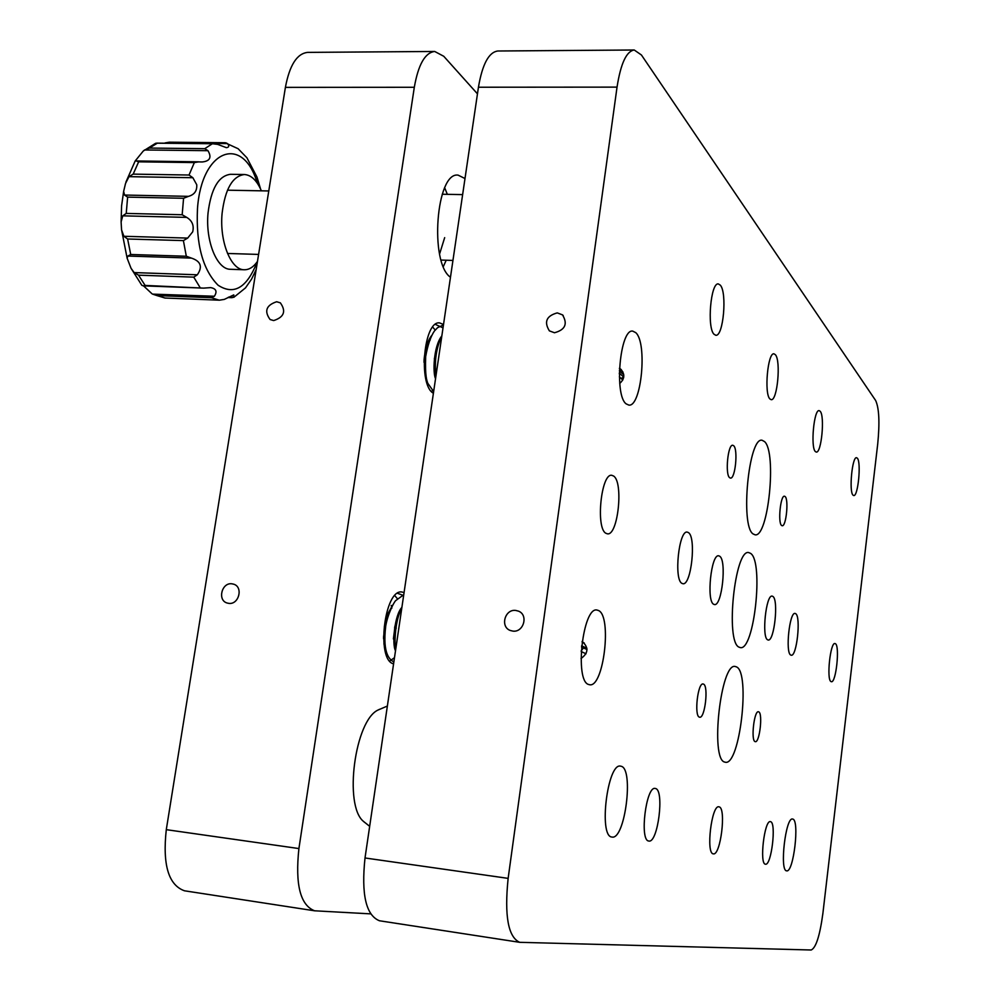 <?xml version="1.0" encoding="UTF-8"?>
<svg xmlns="http://www.w3.org/2000/svg" width="1000" height="1000" viewBox="0 0 1000 1000"><rect width="100%" height="100%" fill="white"/><g stroke="black" fill="none" stroke-linecap="round" stroke-linejoin="round"><path stroke-width="1.5" d="M465 178.538L458.075 175.125C436.15 171.663 429.312 262.688 450.363 277.175L450.475 277.275M231.887 583.8C221.737 582.325 217.237 600.3 227.1 603.013L228.787 603.375C238.888 604.875 243.475 587.025 233.725 584.2L231.887 583.8M276.663 301.737C266.212 305.212 264.012 311.137 270.087 319.513L273.675 320.575C284.088 317.175 286.312 311.262 280.363 302.85L276.663 301.737M404.075 592.575L402.075 592.038C384.525 588.25 375.875 659.875 393.462 663.825L393.575 663.863M443.525 324.513L439.663 322.925C423.825 320.163 417.962 384.825 433.288 393.2L433.4 393.275M477.463 93.85L443.75 56.275L434.7 51.463C425.1 52.6 418.3 64.538 414.312 87.275L298.913 848.562C295.062 884.525 300.3 905.263 314.613 910.8L370.55 913.863M434.7 51.463L307.663 52.387C296.988 53.513 289.562 65.175 285.4 87.375L166.287 829.663C162.45 864.712 168.5 885.088 184.45 890.788L314.613 910.8M364.6 822.375L363.625 821.513C343.425 805.775 354.9 719.812 378.338 709.9L379.5 709.312M736.525 666.912C750.575 672.638 739.8 765.837 725.413 762.25L724.688 762.075C709.975 759.425 720.812 662.075 735.25 666.5L736.525 666.912M750.65 553.413C763.863 561.763 754.188 650.938 740.362 647.613L738.988 647.138C725.175 641.712 734.85 548.538 748.75 552.587L750.65 553.413M764.562 441.6C776.975 452.388 768.3 537.863 755.05 534.812L753.075 533.925C740.113 525.962 748.725 436.55 762.087 440.262L764.562 441.6M795.7 613.688C801.075 616.65 796.787 656.762 791.237 655.238L790.7 655.037C785.212 652.638 789.525 611.75 795.075 613.425L795.7 613.688M857.35 458.212C861.4 462.275 858.05 496.775 853.713 495.55L852.987 495.125C848.863 491.512 852.212 456.375 856.562 457.713L857.35 458.212M820.188 411.275C824.975 416.188 821.413 453.413 816.275 452.075L815.312 451.525C810.438 447.15 813.988 409.175 819.137 410.625L820.188 411.275M775.375 354.7C781.112 360.7 777.337 401.112 771.175 399.675L769.875 398.925C764.013 393.562 767.775 352.238 773.962 353.825L775.375 354.7M720.3 285.15C727.3 292.613 723.325 336.812 715.788 335.262L713.988 334.225C706.838 327.55 710.75 282.225 718.337 283.938L720.3 285.15M835.45 643.725C839.963 646.137 836.025 683.1 831.388 681.725L830.975 681.575C826.363 679.638 830.325 642.013 834.975 643.525L835.45 643.725M772.875 596.425C778.775 599.738 774.275 641.637 768.188 640.025L767.562 639.788C761.538 637.112 766.038 594.35 772.15 596.125L772.875 596.425M719.688 556.225C726.875 560.388 721.938 606.375 714.475 604.562L713.612 604.237C706.25 600.837 711.188 553.8 718.675 555.812L719.688 556.225M688.438 532.6C696.45 537.325 691.263 585.662 682.938 583.725L681.9 583.35C673.713 579.487 678.875 529.975 687.225 532.112L688.438 532.6M613.587 476.025C623.713 482.175 617.987 536.013 607.425 533.825L605.9 533.275C595.538 528.212 601.188 472.887 611.8 475.312L613.587 476.025M770.55 821.688C776.575 822.4 771.4 865.938 765.475 864.2L765.4 864.188C759.237 864.1 764.45 819.725 770.375 821.65L770.55 821.688M719.112 806.862C726.462 807.85 720.612 855.85 713.363 853.85L713.263 853.838C705.738 853.6 711.625 804.587 718.888 806.812L719.112 806.862M655.487 788.512C664.65 789.912 657.938 843.388 648.85 841.038L648.725 841.012C639.338 840.575 646.075 785.85 655.163 788.45L655.487 788.512M785.125 496.538C788.888 499.45 786.15 526.788 782.188 525.75L781.575 525.462C777.75 522.825 780.5 495.112 784.475 496.213L785.125 496.538M733.662 445.712C738.238 449.338 735.275 479.225 730.45 478.088L729.613 477.688C724.975 474.4 727.913 444.05 732.763 445.262L733.662 445.712M703.512 684.112C708.725 685.875 704.95 718.587 699.688 717.225L699.338 717.125C694.038 715.725 697.812 682.525 703.088 683.988L703.512 684.112M758.725 711.85C762.975 713.213 759.613 742.875 755.337 741.675L755.075 741.612C750.763 740.537 754.137 710.475 758.425 711.75L758.725 711.85M619.45 368.25L620.662 369.1C625.1 374.038 624.788 378.825 619.725 383.45M554.487 332.75C565.225 329.85 567.9 323.888 562.513 314.875L557.25 312.887C546.45 315.887 543.825 321.887 549.388 330.875L554.487 332.75M582.163 641.413C588.812 647.45 588.438 653.15 581.025 658.5M512.837 631.1C523.612 632.7 528.65 614.95 518.513 611.15L515.725 610.438C504.85 608.875 499.95 626.838 510.275 630.475L512.837 631.1M792.775 819.087C799.775 820 793.562 872.887 786.663 870.837L786.587 870.825C779.4 870.825 785.675 816.712 792.562 819.038L792.775 819.087M621.112 766.263C634.125 768.612 624.987 840.238 612.013 837.05L611.825 837.025C598.4 836.4 607.575 762.5 620.562 766.137L621.112 766.263M598.475 610.513C612.188 616 603.7 687.862 589.637 684.75L588.562 684.475C574.412 680.825 582.863 606.5 596.975 610.037L598.475 610.513M635.737 332.638C647.588 342.775 641.388 407.475 628.787 405.075L626.188 403.888C613.987 395.425 620.025 328.4 632.75 331.125L635.737 332.638M519.688 942.325L379.438 920.763C365.975 915.325 361.163 894.4 365.012 857.975L478.438 87.225C482.35 64.225 488.812 52.15 497.85 51L634.237 50L641.438 55L875.65 400.513C879.125 408.113 879.812 422.575 877.725 443.9L822.887 913.413C819.875 935.612 815.987 947.812 811.2 950L519.688 942.325C508.15 937.087 504.3 915.775 508.137 878.375L617.038 87.125C620.725 63.537 626.462 51.163 634.237 50M583.488 647.913L581.237 650.65M623.725 377.25L621.025 378.375M586.038 653.787L581.188 651.55M586.9 648.263L581.625 645.8M587.013 649.562L581.512 646.988M622.8 380L619.35 376.825M623.775 374.862L619.362 370.763M620.225 373.888L619.312 373.825M623.737 377.125L619.312 373.038M443.363 266.512L446.2 260.225M447.337 194.338L444.7 187.838M439.588 253.975L444.675 237.638M261.388 190.825C256.85 180.387 251.188 174.963 244.387 174.525C232.562 176.05 225.138 188.95 222.113 213.238C219.325 241.488 230.963 270.2 244.312 269.762C249.15 269.825 253.538 267.038 257.462 261.425M244.387 174.525L230.5 174.3C218.562 175.825 211.075 188.688 208.05 212.913C205.263 241.088 217.05 269.725 230.538 269.288L244.312 269.762M190.863 176.312L192.862 177.725L128.988 176.663L133.175 174.125L189.025 175.025L190.863 176.312M192.7 231.825C194.188 225.512 192.2 220.7 186.713 217.387L122.762 215.837L121.112 221.912L121.562 229.9L123.888 236.287L187.688 238.088L192.7 231.825M188.512 196.35L183.575 198.275L127.625 197.125L124.55 195.05L188.512 196.35C194.425 194.7 197.162 190.825 196.737 184.725L192.862 177.725M128.988 176.663L125.538 183.45L123.637 191.388L124.55 195.05M225.775 142.8L227.475 143.575L164.95 142.95L169.325 142.188L225.075 142.738L238.125 148.725L246.912 157.775L256.975 177.062L260.562 188.95M204.775 148.675L207.963 150.688L144.613 149.975L149.412 148.062L204.775 148.675L212.387 143.737L217.662 144.375L226.4 147.675C229.1 147.3 229.462 145.925 227.475 143.575M198.988 161.8L194.35 162.587L138.65 161.825L136.275 160.95L202.25 161.962C209.975 161.137 211.875 157.375 207.963 150.688M136.275 160.95L135.162 161.012L143.262 151.025L155.65 143.275L157.3 143.188L149.412 148.062M144.613 149.975L143.262 151.025M152.587 294.125L214.375 296.25L211.388 297.725L156.925 295.575L152.587 294.125L164.938 298.025L219.387 300.188L224.3 299.4L233.787 294.887L233.875 297.288L231.188 297.525M197.325 274.8L193.762 277.137L138.525 275.163L145.113 285.425L143.325 285.85L141.812 285.287L131.037 268.263L134.113 272.575L197.325 274.8C202.8 266.775 200.825 261.2 191.388 258.087L127.85 256.05L127.125 258.188L131.037 268.263M143.512 285.85L152.025 293.8M138.525 275.163L134.113 272.575M127.85 256.05L130.712 254.488L186.312 256.25L191.388 258.087M187.688 238.088L183.4 240.6L127.625 239L123.888 236.287M122.762 215.837L126.237 213.412L182.175 214.75L186.713 217.387M145.113 285.425L203.612 288.125L210.65 287.613C216.163 288.612 217.4 291.488 214.375 296.25M256.163 269.55L251.637 279.012L245.5 287.887L233.912 297.262M166.287 829.663L298.913 848.562M285.4 87.375L414.312 87.275M617.038 87.125L478.438 87.225M508.137 878.375L365.012 857.975M257.312 183.2C243.137 134.288 201.562 148.65 197.475 208.75C195.875 244.3 202.75 269.788 218.075 285.212C234 295.562 247.025 287.762 257.175 261.85M189.025 175.025L194.35 162.587M182.175 214.75L183.575 198.275M127.625 197.125L126.237 213.412M138.65 161.825L133.175 174.125M156.925 295.575L165.037 298.025M127.625 239L130.712 254.488M186.312 256.25L183.4 240.6M200.05 287.5L193.762 277.137M219.188 300.188L211.388 297.725M212.387 143.737L157.3 143.188M136.6 160.975L198.275 161.812M228.688 297.075L233.875 297.288M621.337 369.738L620.662 369.1M563.212 315.525L562.513 314.875M387.375 706.05L378.338 709.9M363.625 821.513L369.663 826.325M384.288 626.938L385.562 627.062M394.575 627.962L396.262 628.125M384.9 623.562L384.837 626.438M384.812 626.987L383.512 637.375M391.2 605.487L391.8 606.737M394.862 626.25L394.825 627.425M394.8 627.975L393.387 638.938M386.438 651.975L383.913 643.838M383.525 638.75L387.713 613.962L392.837 604.862M395.513 650.75C391.85 644.538 394.487 615.112 401.887 607.362M401.737 608.438C395.112 619.412 394.137 643.713 395.775 648.925M403.75 594.738L395.8 600.525C394.175 601.663 387.75 613.987 385.725 626.025C382.238 655.362 390.513 659.887 393.85 662M403.638 595.538L397.525 593.3M389.712 661.05L394.487 657.688M401.725 608.55L401.538 607.888M397.612 598.975L394.8 595.638M391.85 608.138L391.45 606.675M384.375 626.388L385.65 626.512M394.663 627.4L395.962 627.537M424.188 358.312L425.487 358.375M434.363 358.812L435.688 358.875M424.113 359.263L424.025 362.337M427.713 383.075L426.188 380.375M424.038 360.25C425 349.25 427.475 341.1 431.438 335.788M435.55 378.675C432.663 373.175 433.475 346.375 441.7 336.087M441.863 335.763C436.225 347.975 434.275 361.275 435.988 375.675M443.462 324.938L437.6 327.663L434.412 331C430.613 336.6 427.7 345.15 425.662 356.625C424.963 376.575 426.85 380.363 427.775 383.25L433.65 391.55M443.025 327.875L435.375 324.4M431.375 391.463L433.925 389.75M440.213 340.887L439.688 339.175M435.337 330.112L432.675 327.113M430.188 340.062L429.675 338.45M424.25 357.762L425.538 357.837M434.412 358.263L435.737 358.338M584.263 643.025L582.075 641.988M622.913 371.95L619.425 368.713M227.463 190.188L268.775 190.963M442.225 194.237L462.638 194.625M227.5 253.463L258.587 254.425M441.112 260.062L452.95 260.438M121.112 221.912L121.575 205.95L123.637 191.388M125.913 182.125L135.162 161.012M127.125 258.188L121.55 229.688M225.075 142.738L169.325 142.188M156.725 143.125L213.562 143.688M203.337 288.113L143.438 285.85M219.387 300.188L164.938 298.025M227.95 297.525L232.138 297.688"/></g></svg>
